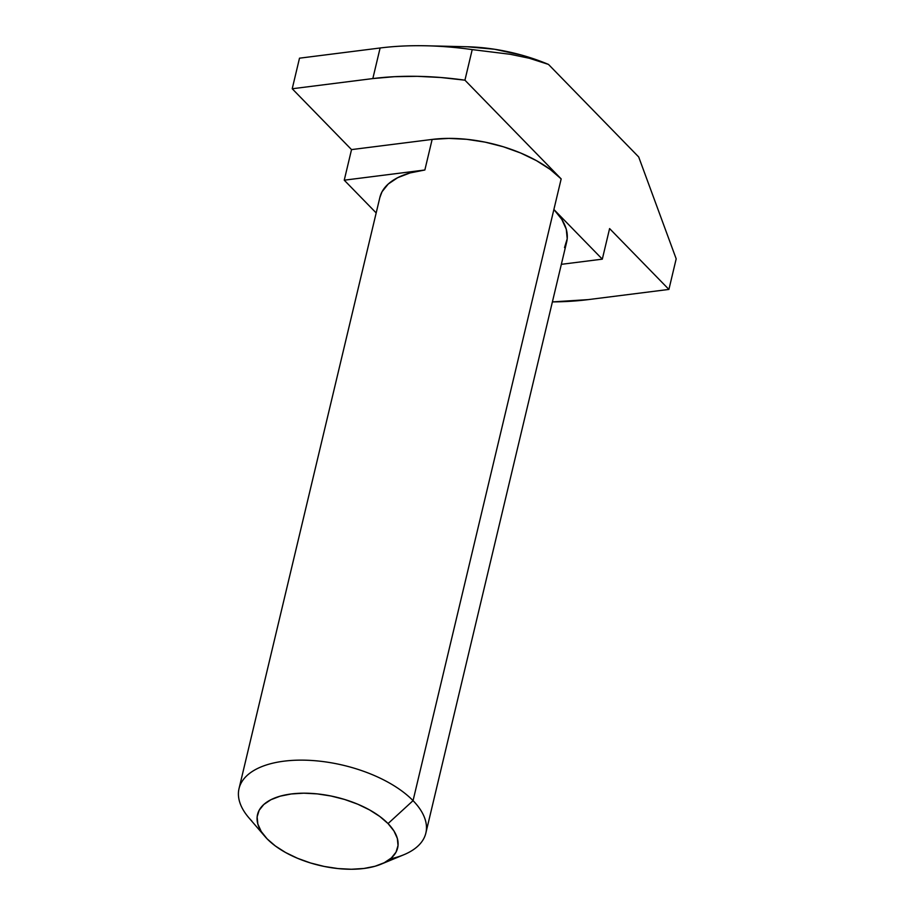 <?xml version="1.0" encoding="UTF-8"?>
<svg xmlns="http://www.w3.org/2000/svg" width="915" height="915" viewBox="0 0 915 915"><rect width="100%" height="100%" fill="white"/><g stroke="black" fill="none" stroke-linecap="round" stroke-linejoin="round"><path stroke-width="1.37" d="M564.521 247.588L567.209 238.792L566.282 229.265L561.787 219.371L553.884 209.489L602.31 259.151L609.596 228.578L668.911 289.426L676.185 258.842L668.911 289.426L588.299 299.605L668.911 289.426L609.596 228.578L602.31 259.151L553.884 209.489L413.054 800.648A96.018 46.837 -166.6 0 0 286.612 760.868A96.018 46.837 -166.6 0 0 248.914 817.838L264.938 836.47A72.011 35.125 13.4 0 1 293.212 793.74A72.011 35.125 13.4 0 1 388.04 823.58L413.054 800.648L561.169 178.905A96.018 46.837 -166.6 0 0 432.143 139.423L424.857 169.996A96.018 46.837 -166.6 0 0 379.874 197.423L239.032 788.581A96.018 46.837 13.4 0 1 312.598 760.537A96.018 46.837 13.4 0 1 413.054 800.648A96.018 46.837 13.4 0 1 425.852 833.085A96.018 46.837 13.4 0 1 390.236 858.911M381.132 864.16L403.847 854.747A96.018 46.837 -166.6 0 0 413.054 800.648L388.04 823.58A72.011 35.125 13.4 0 1 381.132 864.16A72.011 35.125 13.4 0 1 267.123 838.861L275.369 845.986L285.629 852.54L297.489 858.27L310.517 862.971L324.196 866.436L338.001 868.564L351.406 869.25L363.896 868.472L375.001 866.265L384.277 862.719L391.368 857.95L396.012 852.162L398.025 845.563L397.339 838.426L393.965 831.003L388.04 823.58L379.794 816.466L369.546 809.912L357.685 804.171L344.658 799.481L330.978 796.004L317.173 793.877L303.769 793.191L291.267 793.968L280.173 796.176L270.897 799.733L263.806 804.491L259.162 810.278L257.138 816.878L257.836 824.026L261.21 831.449L267.123 838.861A72.011 35.125 13.4 0 1 264.938 836.47M251.831 821.018A96.018 46.837 13.4 0 1 239.032 788.581M548.485 64.416L522.179 55.255L494.535 49.25L467.027 46.757A115.221 56.204 -166.6 0 1 548.485 64.416L638.704 156.968L548.485 64.416L529.339 58.263L548.485 64.416M425.852 833.085L566.682 241.926A96.018 46.837 -166.6 0 0 553.884 209.489L561.169 178.905L464.934 80.177L472.22 49.604A213.641 104.207 -166.6 0 0 380.114 47.992L372.828 78.576L292.217 88.755L299.502 58.183L380.114 47.992L372.828 78.576A213.641 104.207 13.4 0 1 464.934 80.177L472.22 49.604L510.261 54.294L529.339 58.263M638.704 156.968L676.185 258.842L638.704 156.968M379.828 197.606L382.035 191.75L388.235 184.029L397.693 177.682L410.069 172.935L424.857 169.996L432.143 139.423L351.532 149.603L292.217 88.755L372.828 78.576L394.411 76.688L417.171 76.322L440.778 77.501L464.934 80.177L561.169 178.905L550.178 169.412L536.51 160.674L520.692 153.022L503.33 146.766L485.087 142.134L466.673 139.309L448.796 138.394L432.143 139.423L351.532 149.603L344.246 180.186L424.857 169.996L344.246 180.186L376.179 212.932L344.246 180.186L351.532 149.603L292.217 88.755L299.502 58.183L380.114 47.992A213.641 104.207 13.4 0 1 426.767 45.796A213.641 104.207 13.4 0 1 472.22 49.604L510.261 54.294M588.299 299.605A213.641 104.207 13.4 0 1 552.397 301.904L588.299 299.605M602.31 259.151L561.341 264.332L602.31 259.151M426.767 45.796L467.05 46.757"/></g></svg>
